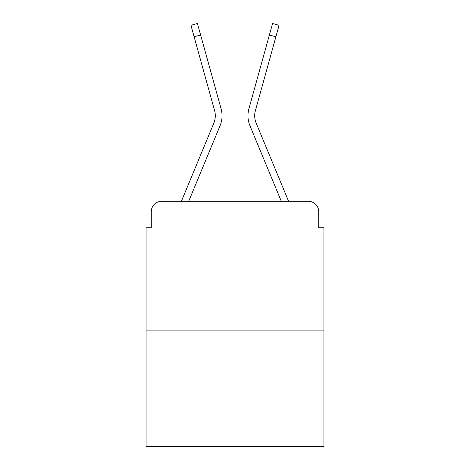 <?xml version="1.0" encoding="UTF-8"?>
<svg xmlns="http://www.w3.org/2000/svg" width="470" height="470" viewBox="0 0 470 470"><rect width="100%" height="100%" fill="white"/><g stroke="black" fill="none" stroke-linecap="round" stroke-linejoin="round"><path stroke-width="0.7" d="M151.281 211.67L151.281 227.744L151.281 211.67A10.369 10.369 0 0 1 161.651 201.307L181.479 201.307A32.659 32.659 0 0 1 182.284 199.157L213.838 123.122A19.182 19.182 0 0 0 214.602 110.644L190.938 25.304L197.429 23.5L200.62 34.992L194.122 36.789M323.901 330.904L146.1 330.904L146.1 446.5L323.901 446.5L323.901 227.744L318.719 227.744L318.719 211.67A10.369 10.369 0 0 0 308.349 201.307L161.651 201.307M146.1 330.904L146.1 227.744L151.281 227.744M200.62 34.992L221.1 108.846A25.921 25.921 0 0 1 220.06 125.707L188.693 201.307L220.06 125.707L188.693 201.307L220.06 125.707L188.693 201.307L220.06 125.707L188.693 201.307L220.06 125.707L188.693 201.307L220.06 125.707L188.693 201.307L220.06 125.707L188.693 201.307L220.06 125.707L188.693 201.307L194.568 201.307M275.432 201.307L281.307 201.307L249.94 125.707A25.921 25.921 0 0 1 248.9 108.846L272.571 23.5L279.062 25.304L275.878 36.789L269.38 34.992M275.878 36.789L255.398 110.644A19.182 19.182 0 0 0 256.162 123.122A19.182 19.182 0 0 1 255.398 110.644A19.182 19.182 0 0 0 256.162 123.122A19.182 19.182 0 0 1 255.398 110.644A19.182 19.182 0 0 0 256.162 123.122A19.182 19.182 0 0 1 255.398 110.644A19.182 19.182 0 0 0 256.162 123.122A19.182 19.182 0 0 1 255.398 110.644A19.182 19.182 0 0 0 256.162 123.122A19.182 19.182 0 0 1 255.398 110.644A19.182 19.182 0 0 0 256.162 123.122A19.182 19.182 0 0 1 255.398 110.644A19.182 19.182 0 0 0 256.162 123.122A19.182 19.182 0 0 1 255.398 110.644A19.182 19.182 0 0 0 256.162 123.122L287.716 199.157A32.659 32.659 0 0 1 288.521 201.307L308.349 201.307M318.719 227.744L318.719 211.67M213.838 123.122A19.182 19.182 0 0 0 214.602 110.644A19.182 19.182 0 0 1 213.838 123.122A19.182 19.182 0 0 0 214.602 110.644A19.182 19.182 0 0 1 213.838 123.122A19.182 19.182 0 0 0 214.602 110.644A19.182 19.182 0 0 1 213.838 123.122A19.182 19.182 0 0 0 214.602 110.644A19.182 19.182 0 0 1 213.838 123.122A19.182 19.182 0 0 0 214.602 110.644A19.182 19.182 0 0 1 213.838 123.122A19.182 19.182 0 0 0 214.602 110.644A19.182 19.182 0 0 1 213.838 123.122A19.182 19.182 0 0 0 214.602 110.644M281.307 201.307L249.94 125.707"/></g></svg>
